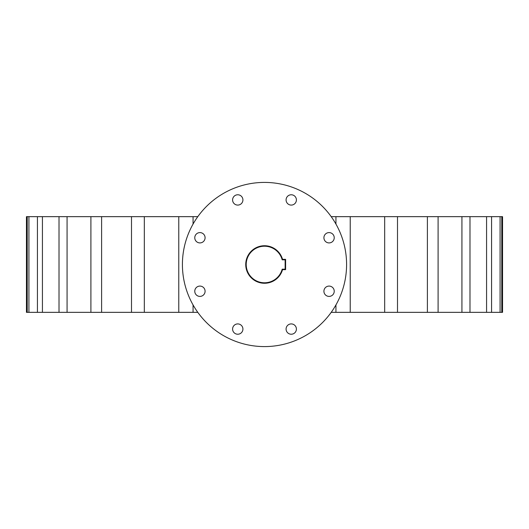 <?xml version="1.0" encoding="UTF-8"?>
<svg xmlns="http://www.w3.org/2000/svg" width="529" height="529" viewBox="0 0 529 529"><rect width="100%" height="100%" fill="white"/><g stroke="black" fill="none" stroke-linecap="round" stroke-linejoin="round"><path stroke-width="0.79" d="M500.084 216.659L502.55 216.659L502.55 312.341L500.084 312.341L500.084 216.659L331.2 216.659M500.084 312.341L486.574 312.341L486.574 216.659M486.574 312.341L461.929 312.341L461.929 216.659M291.248 323.913A5.158 5.158 0 0 0 286.083 329.071A5.158 5.158 0 0 0 291.248 334.229A5.158 5.158 0 0 0 296.405 329.071A5.158 5.158 0 0 0 291.248 323.913M329.071 286.083A5.158 5.158 0 0 0 323.913 291.248A5.158 5.158 0 0 0 329.071 296.405A5.158 5.158 0 0 0 334.229 291.248A5.158 5.158 0 0 0 329.071 286.083M329.071 232.595A5.158 5.158 0 0 0 323.913 237.752A5.158 5.158 0 0 0 329.071 242.917A5.158 5.158 0 0 0 334.229 237.752A5.158 5.158 0 0 0 329.071 232.595M291.248 194.771A5.158 5.158 0 0 0 286.083 199.929A5.158 5.158 0 0 0 291.248 205.087A5.158 5.158 0 0 0 296.405 199.929A5.158 5.158 0 0 0 291.248 194.771M237.752 194.771A5.158 5.158 0 0 0 232.595 199.929A5.158 5.158 0 0 0 237.752 205.087A5.158 5.158 0 0 0 242.917 199.929A5.158 5.158 0 0 0 237.752 194.771M199.929 232.595A5.158 5.158 0 0 0 194.771 237.752A5.158 5.158 0 0 0 199.929 242.917A5.158 5.158 0 0 0 205.087 237.752A5.158 5.158 0 0 0 199.929 232.595M199.929 286.083A5.158 5.158 0 0 0 194.771 291.248A5.158 5.158 0 0 0 199.929 296.405A5.158 5.158 0 0 0 205.087 291.248A5.158 5.158 0 0 0 199.929 286.083M237.752 323.913A5.158 5.158 0 0 0 232.595 329.071A5.158 5.158 0 0 0 237.752 334.229A5.158 5.158 0 0 0 242.917 329.071A5.158 5.158 0 0 0 237.752 323.913M264.5 346.588A82.088 82.088 0 0 0 346.588 264.5A82.088 82.088 0 0 0 264.5 182.412A82.088 82.088 0 0 0 182.412 264.5A82.088 82.088 0 0 0 264.5 346.588M28.916 312.341L26.45 312.341L26.45 216.659L28.916 216.659L28.916 312.341L144.324 312.341L144.324 216.659L28.916 216.659M197.8 216.659L193.065 216.659L193.065 224.065M193.065 304.935L193.065 312.341L197.8 312.341M335.935 304.942L335.935 312.341L331.2 312.341M335.935 224.058L335.935 216.659M144.324 312.341L178.769 312.341L178.769 216.659L144.324 216.659M178.769 312.341L193.065 312.341M461.929 312.341L335.935 312.341M193.065 216.659L178.769 216.659M131.503 312.341L131.503 216.659M101.614 216.659L101.614 312.341M90.902 312.341L90.902 216.659M67.071 216.659L67.071 312.341M59.01 312.341L59.01 216.659M42.426 216.659L42.426 312.341M37.42 312.341L37.42 216.659M27.217 312.341L27.217 216.659M501.783 216.659L501.783 312.341M491.58 216.659L491.58 312.341M469.99 216.659L469.99 312.341M438.098 216.659L438.098 312.341M427.386 312.341L427.386 216.659M397.497 216.659L397.497 312.341M384.676 312.341L384.676 216.659M350.231 216.659L350.231 312.341M282.182 269.188L285.138 269.188L285.138 259.812L282.182 259.812A18.297 18.297 0 0 0 246.203 264.5A18.297 18.297 0 0 0 282.182 269.188L282.539 269.658A18.76 18.76 0 0 1 245.74 264.5A18.76 18.76 0 0 1 282.539 259.342L285.607 259.342L285.607 269.658L282.539 269.658M282.539 259.342L282.182 259.812M285.138 269.188L285.607 269.658M285.607 259.342L285.138 259.812"/></g></svg>
